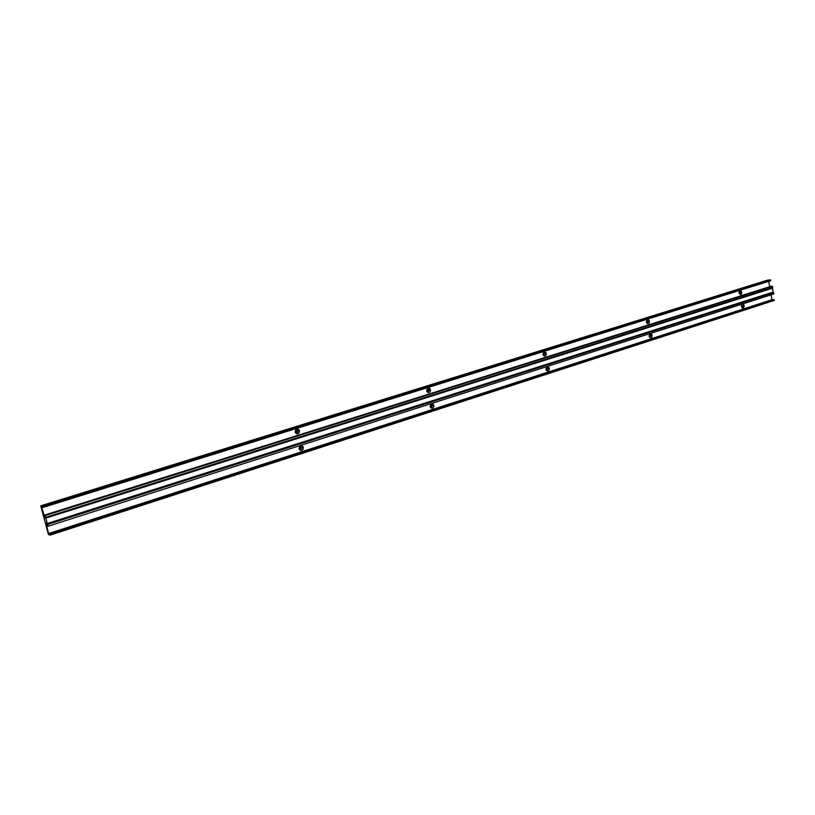 <?xml version="1.0" encoding="UTF-8"?>
<svg xmlns="http://www.w3.org/2000/svg" width="815" height="815" viewBox="0 0 815 815"><rect width="100%" height="100%" fill="white"/><g stroke="black" fill="none" stroke-linecap="round" stroke-linejoin="round"><path stroke-width="1.22" d="M300.399 449.177L301.652 447.69L300.511 449.197L299.594 448.352C300.623 449.585 301.305 449.36 301.652 447.69L303.353 447.394C302.64 450.889 301.204 451.347 299.054 448.78L300.246 445.897L301.937 445.734L303.2 446.946L303.119 449.269L301.764 450.451L300.083 450.247L299.054 448.78C299.777 445.275 301.214 444.817 303.353 447.394L301.652 447.69C300.633 446.457 299.94 446.681 299.594 448.352L300.745 446.844L301.652 447.69L300.399 449.177M431.237 407.103L432.286 405.717L431.349 407.113L430.473 406.298C431.38 407.469 431.981 407.276 432.286 405.717L433.916 405.422C433.274 408.692 432.021 409.099 430.126 406.644L431.176 403.965L433.59 404.617L433.957 406.328L432.867 408.101L431.033 408.04L430.126 406.644C430.768 403.374 432.031 402.967 433.916 405.422L432.286 405.717C431.38 404.535 430.778 404.729 430.473 406.298L431.41 404.902L432.286 405.717L431.237 407.103M546.865 369.898L547.772 368.604L546.977 369.908L546.162 369.124L547.171 369.878L547.772 368.604L549.33 368.329C548.76 371.396 547.649 371.752 545.968 369.409L546.906 366.903L549.045 367.565L549.29 369.592L548.403 370.825L546.773 370.744L545.968 369.409C546.539 366.343 547.66 365.976 549.33 368.329L546.59 367.942L546.162 369.124L546.957 367.83L547.772 368.604L546.865 369.898M649.8 336.778L650.594 335.566L649.912 336.789L649.158 336.035L652.092 335.291C651.582 338.184 650.584 338.51 649.097 336.259L649.667 334.109L651.633 334.262L652.122 336.096L651.266 337.644L649.8 337.532L649.097 336.259C649.606 333.366 650.604 333.05 652.092 335.291L649.158 336.035L649.84 334.812L650.594 335.566L649.8 336.778M742.017 307.092L742.73 305.961L742.139 307.102L741.467 306.491L744.177 305.696C743.749 308.396 742.862 308.712 741.497 306.654L742.485 304.229L743.545 304.474L744.217 306.073L742.903 308.08L741.894 307.55L741.456 305.798C742.292 303.73 743.198 303.7 744.177 305.696L741.446 305.92L742.037 305.238L742.73 305.961L742.017 307.092M296.507 432.5L297.74 431.013L296.619 432.51L295.672 431.655C296.711 432.897 297.394 432.684 297.74 431.013L299.441 430.707C298.718 434.201 297.281 434.66 295.122 432.062L295.672 431.655L295.274 432.51L296.548 433.733L298.249 433.58L299.39 432.144L299.288 430.259L298.025 429.036L296.314 429.189L295.122 432.062C295.855 428.558 297.292 428.109 299.441 430.707L297.74 431.013C296.711 429.77 296.018 429.984 295.672 431.655L296.792 430.157L297.74 431.013L296.579 432.51M427.824 391.373L428.853 389.988L427.936 391.383L427.04 390.558C427.946 391.74 428.547 391.546 428.853 389.988L430.493 389.692C429.851 392.962 428.588 393.36 426.693 390.884L427.59 392.29L429.077 392.524L430.442 391.037L430.361 389.264L429.24 388.093L427.743 388.205L426.693 390.884C427.335 387.614 428.598 387.217 430.493 389.692L428.853 389.988C427.957 388.806 427.345 388.989 427.04 390.558L427.957 389.163L428.853 389.988L427.824 391.373M543.85 355.014L544.746 353.73L543.962 355.024L543.126 354.23L544.145 354.994L544.746 353.73L546.305 353.445C545.734 356.512 544.614 356.868 542.933 354.494L544.043 356.023L545.378 355.941L546.264 354.708L546.019 352.671L543.87 351.998L542.933 354.494C543.513 351.428 544.634 351.071 546.305 353.445L543.554 353.048L543.126 354.23L543.911 352.936L544.746 353.73L543.85 355.014M647.11 322.659L647.905 321.456L647.232 322.659L646.468 321.905L649.402 321.171C648.893 324.064 647.894 324.38 646.397 322.119L647.385 323.575L648.832 323.321L649.443 321.976L648.944 320.142L647.232 319.765L646.397 322.119C646.906 319.225 647.915 318.91 649.402 321.171L646.468 321.905L647.13 320.692L647.905 321.456L647.11 322.659M739.623 293.665L740.326 292.534L739.735 293.665L739.062 293.054L741.772 292.259C741.355 294.959 740.458 295.274 739.093 293.206L740.764 294.592L741.813 292.646L740.356 290.731L739.042 292.391C739.857 290.283 740.774 290.242 741.772 292.259L739.032 292.504L739.623 291.801L740.326 292.534L739.623 293.665M768.749 281.358L769.686 286.717L768.749 281.358M44.794 517.393L41.596 507.144L42.777 507.501L42.472 506.36L40.75 505.84L48.411 534.477L50.163 535.098L48.411 534.477L40.75 505.84L767.557 280.136L40.75 505.84L42.472 506.36L770.654 279.902L42.472 506.36L42.777 507.501L770.796 280.717L42.777 507.501L41.596 507.144L44.794 517.393M774.25 300.419L50.163 535.098L774.25 300.419L774.107 299.604L771.968 299.737L771.112 294.806L771.968 299.737L48.656 533.54L771.968 299.737L774.107 299.604L49.858 533.957L774.107 299.604L774.25 300.419M300.674 446.844L301.479 447.669L300.674 446.844M431.329 404.902L432.093 405.707L431.329 404.902M546.865 367.83L547.568 368.604L546.865 367.83M649.738 334.833L650.38 335.576L649.738 334.833M741.935 305.258L742.516 305.971L741.935 305.258M296.731 430.157L297.567 430.992L296.731 430.157M427.895 389.173L428.67 389.978L427.875 389.173M543.819 352.946L544.542 353.73L543.819 352.946M647.039 320.703L647.691 321.456L647.039 320.703M739.521 291.821L740.112 292.544L739.521 291.821M767.557 280.136L770.654 279.902L770.796 280.717L770.654 279.902L767.557 280.136M44.866 517.678L44.204 515.192L770.542 286.452L44.204 515.192L44.866 517.678M770.542 286.452L45.283 515.538L44.204 515.192L45.283 515.538L45.762 517.321L772.712 287.583L772.488 286.32L45.283 515.538L45.762 517.321L772.712 287.583L772.488 286.32L770.542 286.452M45.508 517.24L45.823 518.116L772.508 288.215L45.732 518.085L45.508 517.24M772.263 287.726L45.732 518.085L47.27 523.525L773.18 292.076L772.508 288.215L45.823 518.116L47.27 523.525L773.18 292.076L772.263 287.726M47.178 523.495L47.402 524.351L773.129 292.697L773.038 292.127L773.129 292.697L47.667 524.442L773.598 292.666L47.667 524.442L48.146 526.215L773.822 293.94L773.598 292.666L773.822 293.94L48.146 526.215L47.056 525.848L45.885 523.199L48.656 533.54L49.858 533.957L50.163 535.098L49.858 533.957L48.656 533.54L45.885 523.199L47.056 525.848L48.146 526.215L47.178 523.495"/></g></svg>
